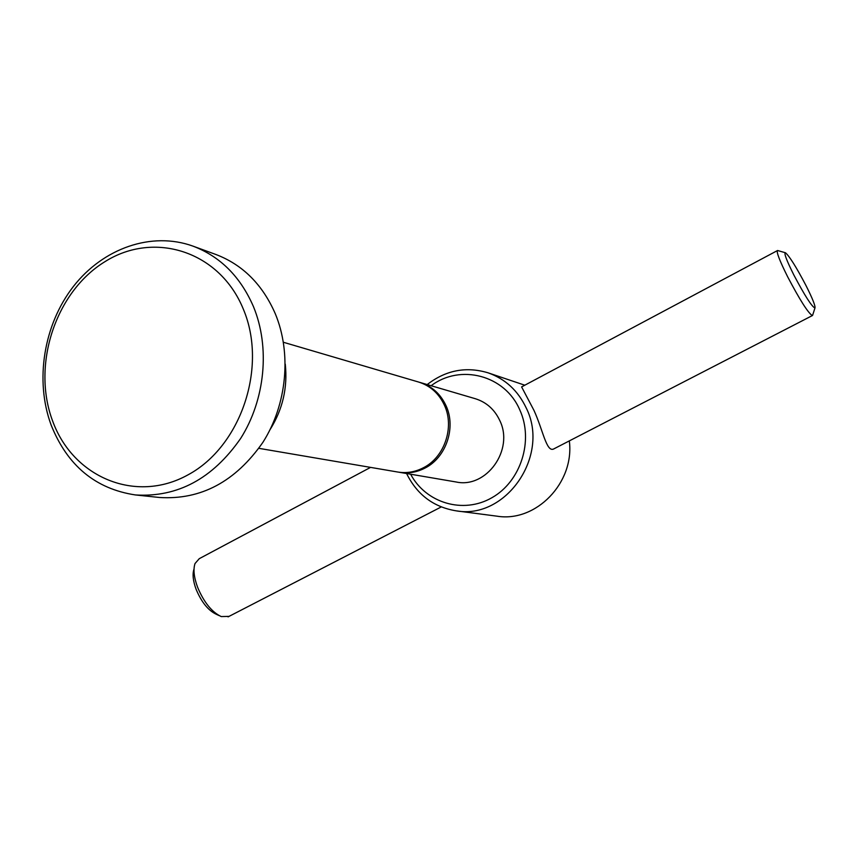 <?xml version="1.0" encoding="UTF-8"?>
<svg xmlns="http://www.w3.org/2000/svg" width="858" height="858" viewBox="0 0 858 858"><rect width="100%" height="100%" fill="white"/><g stroke="black" fill="none" stroke-linecap="round" stroke-linejoin="round"><path stroke-width="1.29" d="M51.105 424.957C34.663 380.384 43.715 324.614 73.434 286.422C103.153 248.284 151.566 231.124 193.039 246.149C220.302 256.531 240.444 276.694 253.464 306.638C270.238 347.211 265.24 399.667 240.648 438.449C212.623 478.721 177.552 497.554 135.435 494.948C95.442 488.91 67.321 465.583 51.105 424.957M193.039 246.149L215.819 254.461C242.632 264.672 262.441 284.406 275.268 313.685C291.795 353.346 286.958 404.558 262.859 442.396C235.392 481.692 200.954 500.064 159.556 497.49L135.435 494.948M52.574 420.86C31.574 364.95 55.405 291.977 104.933 261.679C154.097 230.577 219.691 251.062 243.34 309.17C267.771 366.816 241.087 446.289 188.17 474.764C135.575 504.129 72.823 477.155 52.574 420.86M427.198 384.566C445.881 370.152 466.184 366.237 488.116 372.833C505.298 378.925 518.007 390.647 526.244 408.011C550.3 455.748 505.855 519.905 456.166 510.842C433.569 507.121 417.042 494.691 406.595 473.53M554.397 448.595L553.539 449.034C546.439 452.338 542.803 429.547 533.944 410.339L521.61 386.904L777.294 250.654M431.134 385.725C460.285 363.642 504.997 375.075 519.798 409.92C533.901 440.508 520.881 481.424 491.945 497.694C463.191 514.35 425.922 503.056 410.639 474.227M258.859 448.326L397.758 472.029C406.553 473.455 415.079 472.039 423.337 467.792C444.476 457.293 454.686 427.295 444.519 405.437C439.006 393.543 430.373 385.746 418.597 382.035L283.419 342.278M419.412 382.282L420.227 382.518C431.982 386.218 440.604 394.004 446.106 405.866C456.263 427.681 446.063 457.614 424.967 468.093C416.731 472.329 408.215 473.734 399.431 472.308L398.605 472.157M420.227 382.518L475.386 398.734C486.443 402.22 494.573 409.47 499.764 420.495C514.35 449.753 486.411 488.695 456.113 481.981L399.431 472.308M229.022 616.387L221.225 616.57C211.829 612.097 203.968 602.359 197.63 587.344C193.94 577.359 193.071 569.422 195.023 563.534L199.271 558.665L370.57 467.385M219.101 615.583L216.184 614.231C208.194 610.424 201.523 602.166 196.171 589.457C193.039 580.995 192.31 574.259 193.962 569.229M805.952 285.467C812.483 298.434 815.486 305.941 814.971 307.979C811.872 306.778 804.847 295.806 793.886 275.053C786.518 260.306 783.719 252.874 785.488 252.778C789.532 256.295 796.353 267.192 805.952 285.467M812.719 314.961L812.322 315.594C808.064 312.902 799.849 299.968 787.655 276.802C779.514 260.478 776.158 251.716 777.573 250.504L785.263 252.713M285.274 364.124C287.741 387.666 282.69 409.459 270.131 429.515M569.326 440.894C574.774 482.818 535.821 522.672 496.986 516.173L456.166 510.842M524.796 385.199L488.116 372.833M814.971 307.979L812.558 315.454M228.056 616.881L441.237 506.949M553.539 449.034L812.322 315.594"/></g></svg>
